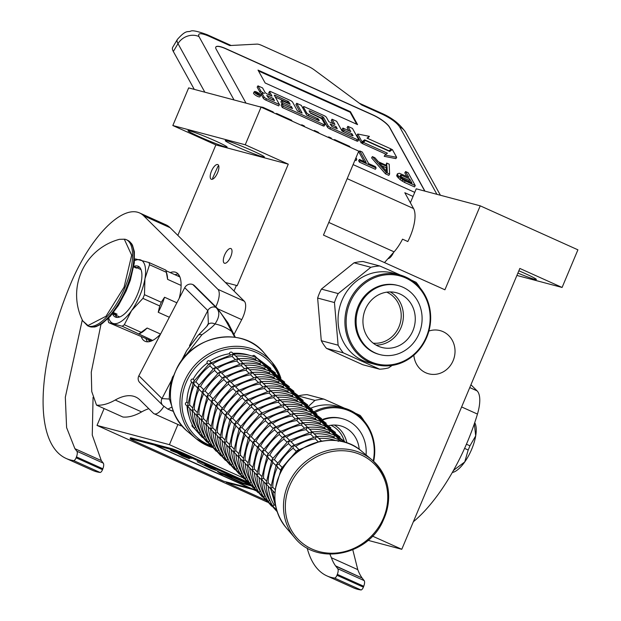 <?xml version="1.0" encoding="UTF-8"?>
<svg xmlns="http://www.w3.org/2000/svg" width="621" height="621" viewBox="0 0 621 621"><rect width="100%" height="100%" fill="white"/><g stroke="black" fill="none" stroke-linecap="round" stroke-linejoin="round"><path stroke-width="0.93" d="M104.103 408.548L97.016 425.408L267.612 502.234M410.365 202.764L416.233 188.815L480.219 205.83L444.915 289.797L323.463 235.103L358.759 151.136L261.061 107.138L188.66 87.887L172.832 125.527L215.875 144.91L177.847 235.375M516.897 275.445L562.09 287.461L577.91 249.821L480.219 205.83M518.853 270.787A21.238 1.258 22.8 0 1 536.373 279.512A21.238 1.258 22.8 0 1 534.619 279.303A21.238 1.258 22.8 0 1 517.883 273.1M368.043 540.332L401.779 549.298L519.839 268.443L562.09 287.461M97.016 425.408L169.424 444.667L242.827 477.72M372.507 536.117L401.779 549.298M225.415 282.501L236.368 285.412L234.008 291.016M177.909 424.477L169.424 444.667M215.875 144.91L288.276 164.161L237.16 285.769L236.368 285.412M224.592 255.068A8.026 3.136 114.2 0 1 230.95 248.571A8.026 3.136 114.2 0 1 230.725 256.698A8.026 3.136 114.2 0 1 224.367 263.195A8.026 3.136 114.2 0 1 224.592 255.068M211.482 171.101A8.026 3.136 114.2 0 1 217.839 164.604A8.026 3.136 114.2 0 1 217.614 172.731A8.026 3.136 114.2 0 1 211.256 179.236A8.026 3.136 114.2 0 1 211.482 171.101M189.723 130.868A21.238 1.258 22.8 0 1 211.94 139.407A21.238 1.258 22.8 0 1 227.123 147.123A21.238 1.258 22.8 0 1 225.369 146.921A21.238 1.258 22.8 0 1 203.152 138.382A21.238 1.258 22.8 0 1 187.969 130.666A21.238 1.258 22.8 0 1 189.723 130.868M227.007 140.788A21.238 1.258 22.8 0 1 249.223 149.319A21.238 1.258 22.8 0 1 264.406 157.043A21.238 1.258 22.8 0 1 262.652 156.834A21.238 1.258 22.8 0 1 240.436 148.303A21.238 1.258 22.8 0 1 225.252 140.579A21.238 1.258 22.8 0 1 227.007 140.788M172.832 125.527L245.241 144.778L288.276 164.161M261.061 107.138L245.241 144.778M393.559 252.436A8.026 3.136 114.2 0 1 388.009 258.654M428.886 331.055A22.34 20.516 -75.1 0 1 440.126 330.613A22.34 20.516 -75.1 0 1 453.136 360.646A22.34 20.516 -75.1 0 1 428.645 373.795A22.34 20.516 -75.1 0 1 413.834 355.204M246.009 103.14L216.139 49.121A15.735 4.068 -149.2 0 1 215.829 47.017A15.735 4.068 -149.2 0 1 225.772 48.617L225.695 48.748A15.735 4.068 30.8 0 0 215.79 47.087M424.95 191.128L389.615 127.243A15.735 4.068 -149.2 0 0 372.841 114.846L225.772 48.617M353.101 164.596L414.743 192.355M234.039 99.958L198.968 36.546C197.587 32.975 200.8 32.812 208.602 36.041L229.731 45.55L256.931 44.114A9.439 2.437 30.8 0 1 261.907 45.496L308.156 66.323A9.439 2.437 30.8 0 1 314.381 69.979L361.748 105.003L382.87 114.512A15.735 6.156 -65.8 0 0 381.558 113.224C391.952 117.703 399.978 124.084 405.637 132.358L440.413 195.242M384.492 262.582L394.087 251.847A29.893 11.69 -65.8 0 0 402.54 239.17L407.818 241.553A29.893 11.69 -65.8 0 0 413.563 208.547L404.822 192.735L413.027 196.43M424.772 191.082L389.538 127.375A15.735 4.068 30.8 0 0 372.763 114.978L225.695 48.748M265.159 82.997L357.572 124.611L350.438 111.702L258.018 70.088L265.159 82.997M254.331 91.66L253.554 92.964A3.718 0.963 30.8 0 0 253.632 93.461A3.718 0.963 30.8 0 0 256.931 96.069A3.718 0.963 30.8 0 0 259.943 96.767L260.719 95.463A3.718 0.963 30.8 0 0 260.649 94.966A3.718 0.963 30.8 0 0 257.35 92.358A3.718 0.963 30.8 0 0 254.331 91.66A3.718 0.963 30.8 0 0 254.408 92.156A3.718 0.963 30.8 0 0 257.707 94.757A3.718 0.963 30.8 0 0 260.719 95.463M262.155 93.127L261.379 94.431A3.447 0.893 30.8 0 0 261.449 94.897L263.32 98.265A2.267 0.59 30.8 0 0 265.734 100.059L278.705 105.896L279.481 104.592L274.288 95.199L274.824 95.176L288.726 101.704L290.17 104.32L281.678 100.493L282.928 102.744L291.42 106.571L292.491 108.59L281.887 103.979L283.137 106.238L323.518 124.425A2.267 0.59 30.8 0 0 324.954 124.65A2.267 0.59 30.8 0 0 324.907 124.347L322.19 119.434A2.267 0.59 30.8 0 0 319.768 117.648L310.345 113.131L309.095 110.872L309.631 110.849L322.602 116.686L323.533 117.377L328.206 125.83A2.267 0.59 30.8 0 0 330.628 127.623L357.23 139.601A2.267 0.59 30.8 0 0 358.666 139.834A2.267 0.59 30.8 0 0 358.62 139.531L352.472 128.415L347.861 126.335L350.772 131.605L342.901 128.066L344.15 130.317L352.022 133.864L353.07 135.758L352.534 135.789L342.047 131.062L336.636 121.281L332.025 119.209L334.936 124.479L328.858 121.739L326.46 117.4A2.267 0.59 30.8 0 0 324.038 115.607L304.833 106.967A2.267 0.59 30.8 0 0 303.405 106.734A2.267 0.59 30.8 0 0 303.444 107.037L306.58 112.704A2.267 0.59 30.8 0 0 309.002 114.489L318.426 119.007L319.279 120.544L318.744 120.567L306.727 115.164L301.317 105.376L296.706 103.303L302.116 113.084L297.498 111.004L292.607 102.154A2.267 0.59 30.8 0 0 290.186 100.369L270.981 91.722A2.267 0.59 30.8 0 0 269.553 91.489A2.267 0.59 30.8 0 0 269.592 91.792L271.998 96.131L267.379 94.05A2.267 0.59 -149.2 0 1 264.965 92.265L262.559 87.926L257.948 85.845L260.665 90.759A3.447 0.893 30.8 0 0 264.336 93.476A3.447 0.893 30.8 0 0 262.155 93.127A3.447 0.893 30.8 0 0 262.225 93.585L264.096 96.961A2.267 0.59 30.8 0 0 266.51 98.747L279.481 104.592M257.948 85.845L257.172 87.157L259.889 92.063A3.447 0.893 30.8 0 0 261.767 93.787M269.064 92.692A2.267 0.59 30.8 0 0 268.769 92.793A2.267 0.59 30.8 0 0 268.815 93.096L269.995 95.23M296.706 103.303L295.93 104.607L300.114 112.184M317.121 119.837L316.718 119.62L317.494 118.316M306.495 114.738A2.267 0.59 30.8 0 0 308.218 115.793L316.718 119.62M332.025 119.209L331.249 120.513L332.941 123.579M342.901 128.066L342.124 129.37L343.374 131.621L351.269 135.215M347.861 126.335L347.077 127.639L348.777 130.705M310.12 112.719L322.757 118.681L327.43 127.142A2.267 0.59 30.8 0 0 329.852 128.927L356.454 140.905A2.267 0.59 30.8 0 0 357.882 141.138L358.666 139.834M281.887 103.979L281.111 105.283L282.361 107.542L322.741 125.729A2.267 0.59 30.8 0 0 324.178 125.954L324.954 124.65M281.678 100.493L280.902 101.797L282.151 104.056L290.675 107.93M275.313 97.047L287.018 102.325L288.175 103.42M363.029 142.217L387.419 153.193L384.989 155.002L384.213 156.313L395.88 158.634L396.656 157.33L392.34 149.521L389.747 151.462L365.358 140.478L362.253 143.521L386.037 154.225M367.624 138.39L369.402 136.348L357.743 134.027L362.027 141.759L364.62 139.826L389.01 150.81L391.339 149.071L367.019 138.118L369.402 136.348M389.344 151.283L391.339 149.071M357.743 134.027L356.966 135.331L361.243 143.063L364.24 141.309M198.968 36.546A15.735 13.895 151.1 0 0 177.994 43.656L173.329 51.496A31.461 8.135 -149.2 0 1 172.7 47.281L177.365 39.449A31.461 8.135 30.8 0 0 177.994 43.656L204.837 92.187M173.329 51.496L194.28 89.385M350.438 111.702L350.128 112.23L258.507 70.973M356.772 124.254L350.128 112.23M351.245 135.168L352.022 133.864M343.374 131.621L344.15 130.317M282.361 107.542L283.137 106.238M290.644 107.883L291.42 106.571M282.151 104.056L282.928 102.744M384.989 155.002L396.656 157.33M363.844 141.13L364.62 139.826M361.243 143.063L362.027 141.759M257.001 94.136L255.464 91.83L257.203 93.329L258.08 93.717L257.552 92.777L258.189 93.057L259.376 95.207L257.001 94.136M266.727 95.455L273.24 98.39L274.49 100.641L268.707 98.04L266.727 95.455M330.108 123.99L336.186 126.731L337.25 128.749L332.088 126.583L330.108 123.99M256.007 92.777L256.333 92.226M257.94 93.476L258.189 93.057M268.303 97.815L272.464 99.694L273.24 98.39M331.684 126.358L335.41 128.035L336.186 126.731M257.086 93.577L258.538 94.555L257.086 93.577L256.815 94.035M273.613 112.789L273.124 111.904L263.032 107.355L259.19 106.641M276.174 113.946L276.485 113.418L276.982 114.311M292.118 121.126L291.629 120.233L276.485 113.418M301.41 125.31L301.721 124.782L302.21 125.667M304.732 126.808L304.243 125.916L301.721 124.782M328.323 137.427L328.641 136.899L329.13 137.792M331.653 138.925L331.164 138.041L328.641 136.899M314.024 130.992L314.335 130.464L314.831 131.349M319.442 133.43L318.123 132.172L314.335 130.464M354.979 160.117L356.027 160.591L356.803 159.279L355.965 157.765M334.214 140.082L334.525 139.554L335.014 140.439M350.159 147.262L349.662 146.37L334.525 139.554M355.569 158.728L356.803 159.279M359.412 159.426L358.635 160.73L359.388 162.104L375.371 169.3L376.147 167.996L375.394 166.622L368.664 163.587L362.284 152.052L359.761 150.919L366.142 162.454L359.412 159.426L360.172 160.8L376.147 167.996M359.761 150.919L358.985 152.223L364.139 161.553M359.388 162.104L360.172 160.8M381.775 165.791L386.223 167.794L386.409 171.148M372.375 156.601L371.599 157.905L385.47 173.841L388.831 175.363L389.608 174.051L389.196 164.177L386.673 163.036L386.813 165.574L378.406 161.786L374.898 157.734L372.375 156.601L386.246 172.537L389.608 174.051M386.673 163.036L385.944 165.186M386.999 166.482L387.318 172.196L379.431 163.075L386.999 166.482L386.223 167.794M385.47 173.841L386.246 172.537M400.467 176.558L408.921 180.284L409.984 182.194M397.386 173.841L396.648 175.782L400.002 179.562L404.395 182.364L414.486 186.913L415.263 185.609L408.121 172.7L405.598 171.559L408.789 177.327L399.272 173.251L397.386 173.841L398.03 175.58L402.913 179.842L415.263 185.609M405.598 171.559L404.822 172.863L406.794 176.426M400.933 176.682L401.709 175.378L409.705 178.98L411.979 183.094L402.579 178.654L400.103 175.89L400.599 175.083L401.709 175.378M400.103 175.89L400.599 175.083M408.921 180.284L409.705 178.98M397.254 176.884L398.03 175.58M396.648 175.782L397.424 174.478M404.395 182.364L405.171 181.06M402.136 181.146L402.913 179.842M400.002 179.562L400.778 178.258M398.131 177.893L398.907 176.589M212.972 178.988L212.607 178.227L217.987 166.281L218.794 166.055M212.84 179.058L212.724 178.553M218.305 166.149L218.763 165.908M370.558 361.678A45.465 41.754 104.9 0 0 426.301 337.017A45.465 41.754 104.9 0 0 405.738 277.998A45.465 41.754 -75.1 0 0 349.996 302.66A45.465 41.754 -75.1 0 0 370.558 361.678M399.714 274.893A46.412 42.624 -75.1 0 0 347.605 305.454A46.412 42.624 -75.1 0 0 369.837 362.447A46.412 42.624 104.9 0 0 375.86 364.589A46.412 42.624 104.9 0 0 427.97 334.028A46.412 42.624 104.9 0 0 405.738 277.036A46.412 42.624 -75.1 0 0 399.714 274.893L392.86 273.069A46.412 42.624 -75.1 0 0 340.75 303.63A46.412 42.624 -75.1 0 0 362.975 360.63A46.412 42.624 104.9 0 0 369.006 362.773L372.429 363.681M326.483 348.381L343.312 352.852L379.61 369.2L362.78 364.729L326.483 348.381A51.916 47.685 -75.1 0 1 321.29 340.712L317.634 298.064A51.916 47.685 -75.1 0 1 321.399 289.107L354.04 262.807A51.916 47.685 -75.1 0 1 362.998 261.519L379.819 265.99L400.498 275.111M420.184 288.051A51.916 47.685 104.9 0 0 416.124 282.338L411.18 280.017M321.399 289.107L338.22 293.586L370.861 267.286A51.916 47.685 -75.1 0 1 379.819 265.99M354.04 262.807L370.861 267.286M317.634 298.064L334.455 302.543A51.916 47.685 -75.1 0 1 338.22 293.586M321.29 340.712L338.119 345.191L334.455 302.543M343.312 352.852A51.916 47.685 -75.1 0 1 338.119 345.191M379.61 369.2A51.916 47.685 104.9 0 0 388.567 367.904L392.099 365.443M375.86 364.589L372.313 363.65M373.182 343.149A26.649 24.475 104.9 0 0 398.961 326.84A26.649 24.475 -75.1 0 0 386.743 292.173M376.101 345.105A28.318 26.004 104.9 0 0 401.003 327.64A28.318 26.004 -75.1 0 0 390.244 291.924M365.342 309.39A28.318 26.004 -75.1 0 1 396.384 292.724A28.318 26.004 -75.1 0 1 412.872 330.791A28.318 26.004 104.9 0 1 381.83 347.457A28.318 26.004 104.9 0 1 365.342 309.39M398.286 285.582L397.324 285.326A35.715 32.797 -75.1 0 0 358.177 306.339A35.715 32.797 104.9 0 0 378.973 354.35L379.928 354.607A35.715 32.797 104.9 0 0 419.082 333.586A35.715 32.797 -75.1 0 0 398.286 285.582A35.715 32.797 -75.1 0 0 359.14 306.595A35.715 32.797 104.9 0 0 379.928 354.607M373.229 460.953A45.465 41.754 104.9 0 0 349.817 411.118A45.465 41.754 -75.1 0 0 315.352 412.336M373.648 461.341A46.412 42.624 104.9 0 0 349.817 410.147A46.412 42.624 -75.1 0 0 343.793 408.013L336.939 406.188A46.412 42.624 -75.1 0 0 311.028 408.067M314.49 411.475A46.412 42.624 -75.1 0 1 343.793 408.013M298.522 395.825A51.916 47.685 -75.1 0 1 307.077 394.63L323.898 399.109L344.577 408.222M364.263 421.162A51.916 47.685 104.9 0 0 360.203 415.457L355.259 413.136M298.856 396.12L314.94 400.398L308.901 405.987M314.94 400.398A51.916 47.685 -75.1 0 1 323.898 399.109M330.822 425.292A26.649 24.475 -75.1 0 1 344.213 441.026M334.323 425.043A28.318 26.004 -75.1 0 1 346.883 442.897M328.812 425.664A28.318 26.004 -75.1 0 1 340.463 425.843A28.318 26.004 -75.1 0 1 359.233 449.332M322.982 419.92A35.715 32.797 -75.1 0 1 342.365 418.701A35.715 32.797 -75.1 0 1 366.056 454.914M322.493 419.478A35.715 32.797 -75.1 0 1 341.403 418.445L342.365 418.701M102.861 468.777L76.461 456.885A6.295 2.461 -65.8 0 0 76.88 451.242L74.9 448.688L101.301 460.58L103.28 463.134A6.295 2.461 114.2 0 1 102.861 468.777L102.512 469.686A3.144 1.234 114.2 0 1 100.074 472.472L73.666 460.588A173.049 67.681 114.2 0 1 66.074 458.43A173.049 67.681 114.2 0 1 70.98 283.052A86.529 33.837 114.2 0 1 137.528 212.219A86.529 33.837 114.2 0 1 139.585 212.949L165.993 224.841A86.529 33.837 114.2 0 1 170.076 227.682L244.317 301.232A15.735 6.156 114.2 0 1 241.732 319.636L233.954 334.564M139.585 212.949A86.529 33.837 114.2 0 1 143.676 215.79L217.917 289.339A15.735 6.156 -65.8 0 1 215.797 306.805M73.666 460.588A3.144 1.234 -65.8 0 0 76.111 457.793L76.461 456.885M74.9 448.688L66.602 427.597L65.329 397.176L82.29 319.939M100.967 324.41L91.279 372.142L91.753 391.579L96.527 405.133L122.935 417.025A112.952 44.176 114.2 0 0 141.619 411.917A94.392 36.918 -65.8 0 1 148.799 408.711M163.851 406.367A15.735 6.156 -65.8 0 1 154.117 413.765A15.735 6.156 -65.8 0 1 153.379 413.244L140.113 400.11A94.392 36.918 114.2 0 0 135.657 397.013A94.392 36.918 114.2 0 0 115.211 400.025A112.952 44.176 114.2 0 1 96.527 405.133M160.614 333.997A37.757 14.764 114.2 0 1 145.982 341.62A37.757 14.764 114.2 0 1 145.081 341.302A37.757 14.764 114.2 0 1 141.27 336.799M170.193 272.58A37.757 14.764 114.2 0 1 175.192 272.13A37.757 14.764 114.2 0 1 176.092 272.448A37.757 14.764 114.2 0 1 179.228 298.259M100.074 472.472A173.049 67.681 114.2 0 1 92.482 470.322L66.074 458.43M93.065 397.308L92.265 435.073L101.301 460.58M181.774 425.866A15.735 6.156 114.2 0 1 180.525 425.649L154.117 413.765M149.684 341.573L148.512 340.052M177.435 275.84L179.345 275.716M138.887 375.713L161.972 398.581A6.264 5.705 134.7 0 0 162.818 405.397L139.733 382.528A6.264 5.705 -45.3 0 1 138.887 375.713L184.732 287.709A6.264 5.705 -45.3 0 1 192.844 284.565L192.906 284.597A6.264 5.705 -45.3 0 1 194.443 285.644L217.529 308.521A6.264 5.705 134.7 0 0 217.529 308.521L217.529 308.521A6.264 5.705 134.7 0 0 215.992 307.465C220.276 311.478 225.485 319.473 231.625 331.443L234.754 337.219M184.453 357.129L201.926 334.758C209.223 329.572 213.577 325.971 214.998 323.952C219.733 316.904 220.044 311.4 215.929 307.442L192.906 284.597M162.818 405.397L167.825 409.123L171.947 407.058M217.529 308.521L228.155 323.114L233.015 332.553L231.625 331.443A47.631 43.377 -45.3 0 0 223.785 326.786A47.631 43.377 -45.3 0 0 214.998 323.952C211.489 322.415 208.873 322.974 207.15 325.629L207.36 325.257C208.796 324.348 205.698 327.725 198.068 335.387L198.068 335.387A6.264 4.386 47.9 0 1 201.926 334.758M182.768 359.171L186.611 350.772L181.022 361.492M170.697 387.721L169.611 390.803L170.309 393.186M173.275 411.327L170.216 410.194M207.538 324.993L208.361 323.51L207.818 310.578A6.264 5.705 -45.3 0 1 215.929 307.442L192.844 284.565M171.706 379.905L161.972 398.581L169.021 399.039L169.246 398.503L171.536 405.373M151.54 340.952L108.706 322.641L122.213 326.235A38.859 15.199 -65.8 0 0 124.316 324.736L131.551 310.632L142.908 298.375L159.729 305.951L158.231 312.27L169.331 317.269M181.115 285.443L167.585 279.349L166.358 272.308L149.545 264.732A38.859 15.199 -65.8 0 0 148.986 262.528L135.487 258.941A38.859 15.199 -65.8 0 0 134.61 259.524M176.869 302.792L164.549 297.242L161.281 302.256L144.46 294.68L144.941 278.782L149.545 264.732M160.552 334.067L147.123 328.02L141.138 332.313L124.316 324.736M152.642 340.432L122.213 326.235M138.561 334.09L139.034 333.803A38.859 15.199 114.2 0 0 141.138 332.313M108.031 318.697L108.155 320.436A38.859 15.199 -65.8 0 0 108.706 322.641M167.585 279.349A36.181 14.151 114.2 0 0 166.847 273.776L166.001 270.74A38.859 15.199 114.2 0 0 165.807 270.104L148.986 262.528M179.904 276.95L165.986 270.686M166.001 270.74A38.859 15.199 114.2 0 1 166.358 272.308M113.41 323.51A34.613 13.538 -65.8 0 0 131.551 310.632A34.613 13.538 -65.8 0 0 144.941 278.782A34.613 13.538 -65.8 0 0 140.191 259.811M144.46 294.68A38.859 15.199 114.2 0 1 142.908 298.375M161.281 302.256A38.859 15.199 114.2 0 1 159.729 305.951M164.549 297.242A36.181 14.151 114.2 0 1 158.231 312.27M147.123 328.02A36.181 14.151 114.2 0 1 139.95 333.508L138.879 334.02M140.167 259.803A34.613 13.538 -65.8 0 0 134.532 260.673M108.714 317.999A34.613 13.538 -65.8 0 0 113.387 323.502M112.525 313.683A27.844 10.891 -65.8 0 0 115.359 317.052A27.844 10.891 -65.8 0 0 116.018 317.284A27.844 10.891 114.2 0 0 137.078 295.309A27.844 10.891 114.2 0 0 138.219 266.269A27.844 10.891 114.2 0 0 137.559 266.036A27.844 10.891 -65.8 0 0 133.826 266.378M139.554 267.193A27.844 10.891 -65.8 0 0 136.76 267.682M115.444 315.018A27.844 10.891 -65.8 0 0 116.934 317.432M113.744 313.015L113.278 312.736M113.798 312.968L113.34 312.658M125.178 239.279A47.196 18.459 114.2 0 1 126.304 239.675L124.976 239.209L119.434 239.326L124.301 239.201L131.668 255.215L124.084 287.135L106.005 316.26L88.011 325.528L82.74 320.855L87.545 325.746L88.927 326.367A47.196 18.459 114.2 0 0 90.053 326.77A47.196 18.459 114.2 0 0 125.752 289.526A47.196 18.459 114.2 0 0 127.685 240.304L131.45 243.463L132.506 245.225L134.369 251.715L134.315 262.924L130.325 280.257L126.156 290.985L118.471 305.353L110.344 316.252L101.891 323.82L96.014 326.654L94.05 327.057L88.927 326.367M133.732 266.921L136.48 268.156A25.958 10.153 -65.8 0 0 134.804 266.797A25.958 10.153 -65.8 0 0 134.19 266.58A25.958 10.153 -65.8 0 0 133.802 266.502M112.603 313.589A25.958 10.153 -65.8 0 0 113.488 314.141A25.958 10.153 -65.8 0 0 114.109 314.358A25.958 10.153 -65.8 0 0 117.121 314.195L113.441 312.534M117.121 314.195L112.999 313.093M113.379 312.883L114.411 313.465L113.208 312.93M114.047 313.077L114.955 313.605L113.744 313.077M114.38 313.186L115.584 313.776L114.031 313.248M115.584 313.776L114.357 313.24M282.64 468.661L281.111 469.173L281.406 470.842M299.617 450.404L297.754 450.202L297.436 451.995M275.274 489.767L272.766 487.283L270.81 488.502L274.94 493.136M281.251 470.687L281.329 468.482L297.11 450.497L320.265 441.252L321.538 441.182M275.468 488.385L281.111 469.173M282.012 467.248L278.992 464.267L276.492 464.593L277.556 467.031M298.724 449.379L295.48 446.165L293.143 445.63L293.112 448.215L296.139 451.211M321.523 441.112L317.781 437.401L316.291 436.687L315.289 438.837L318.061 441.585M341.03 441.306L339.749 440.157L338.173 441.407M270.903 489.146L270.733 487.92L276.135 465.02L292.491 445.925L315.647 436.679L317.09 436.726M272.914 462.552A47.196 42.981 134.7 0 0 268.148 482.711L266.192 483.922L270.764 488.999M268.28 486.538A47.196 42.981 134.7 0 0 273.985 504.694L272.999 506.363L273.31 506.705M276.632 466.115L276.492 464.593M291.521 446.639L288.501 443.642A47.196 42.981 134.7 0 0 274.397 459.703L271.874 460.021L272.937 462.459M272.014 461.543L272.091 459.338L287.872 441.352L290.869 441.593L294.106 444.807M316.904 436.532L313.163 432.829L311.028 432.107L288.936 440.607L288.486 443.619M334.804 435.422L334.859 435.445C327.709 432.309 320.102 431.16 312.021 431.991L310.671 434.265A47.196 42.981 134.7 0 0 291.094 441.818M313.45 437.013L310.671 434.265M339.935 440.227L335.13 435.585L333.539 436.85L335.045 438.341M339.423 439.994L340.06 440.374M266.293 484.566L266.114 483.348L271.874 460.021M266.153 480.732L263.529 478.131L261.581 479.35L266.145 484.427M263.661 481.966A47.196 42.981 134.7 0 0 269.367 500.122L268.381 501.791L268.691 502.133M272.782 458.096L269.762 455.115L267.255 455.449L268.319 457.879M289.495 440.235L286.25 437.021L283.906 436.485L283.867 439.047L286.91 442.067M312.285 431.96L308.544 428.257L307.061 427.535L306.052 429.693L308.831 432.441M312.021 431.991L312.479 432.146M335.317 435.647L330.512 431.013L328.92 432.278L330.426 433.761M334.859 435.445L335.449 435.802M261.674 479.994L261.495 478.775M261.534 476.16L258.91 473.559L256.962 474.778L257.653 476.012M259.042 477.386A47.196 42.981 134.7 0 0 264.748 495.55L263.77 497.211L264.072 497.561M267.395 456.971L267.48 454.758L283.261 436.78L306.417 427.527L307.861 427.574M261.503 478.775L267.255 455.449M268.163 453.524L265.144 450.543L262.644 450.877L263.7 453.307M284.876 435.655L281.631 432.441L279.287 431.905L279.248 434.475L282.291 437.487M307.674 427.388L303.933 423.677L302.443 422.963L301.441 425.113L304.212 427.861M330.698 431.075L325.901 426.433L324.309 427.706L325.808 429.189M330.186 430.842L330.83 431.222M257.055 475.422L256.884 474.196L262.279 451.296L278.643 432.2L301.798 422.955L303.242 423.002M256.915 471.58L254.3 468.987L252.343 470.206L256.908 475.275M254.424 472.814A47.196 42.981 134.7 0 0 260.137 490.978L259.151 492.639L259.454 492.981M262.784 452.391L262.644 450.877M263.545 448.944L260.525 445.971L258.025 446.297L259.089 448.735M280.257 431.083L277.013 427.869L274.676 427.333L274.645 429.918L277.672 432.915M303.056 422.816L299.314 419.105L297.824 418.391L296.822 420.541L299.594 423.289M326.087 426.503L321.282 421.861L319.691 423.126L321.189 424.617M325.567 426.27L326.211 426.65M252.436 470.842L252.266 469.623L257.668 446.724L274.024 427.628L297.18 418.383L298.623 418.422M254.447 444.256A47.196 42.981 134.7 0 0 249.681 464.415L247.725 465.626L252.297 470.702M249.813 468.242A47.196 42.981 134.7 0 0 255.518 486.398L254.532 488.067L254.843 488.409M258.165 447.819L258.025 446.297M275.639 426.511L272.394 423.297L270.057 422.761L270.026 425.346A47.196 42.981 134.7 0 0 255.93 441.407L253.407 441.725L254.47 444.162M273.054 428.343L270.026 425.346M294.975 418.717L292.204 415.969A47.196 42.981 134.7 0 0 272.627 423.522M298.437 418.236L294.696 414.533L293.205 413.811L292.204 415.946M321.468 421.931L316.663 417.289L315.072 418.554L316.57 420.044M320.956 421.698L321.593 422.078M247.826 466.27L247.647 465.051L253.05 442.144L269.405 423.056L292.561 413.811L294.012 413.85M247.686 462.435L245.062 459.835L243.106 461.054L247.678 466.13M245.194 463.67A47.196 42.981 134.7 0 0 250.9 481.826L249.914 483.487L250.224 483.837M253.547 443.247L253.407 441.725M254.315 439.8L251.295 436.819L248.788 437.153L249.852 439.583M271.028 421.938L267.783 418.717L265.439 418.189L265.4 420.751L268.435 423.77M293.818 413.664L290.077 409.961L288.594 409.239L287.585 411.397L290.364 414.145M316.85 417.351L312.045 412.709L310.453 413.982L311.959 415.465M316.337 417.118L316.982 417.498M243.207 461.698L243.028 460.472L248.431 437.572L264.787 418.476L287.95 409.231L289.394 409.278M245.217 435.111A47.196 42.981 134.7 0 0 240.443 455.263L238.495 456.482L243.059 461.55M240.575 459.09A47.196 42.981 134.7 0 0 246.281 477.254L245.303 478.915L245.605 479.265M248.928 438.667L248.788 437.153M263.824 419.191L260.797 416.194A47.196 42.981 134.7 0 0 246.7 432.255L244.177 432.573L245.233 435.01M244.309 434.095L244.395 431.89L260.176 413.904L263.164 414.145L266.409 417.359M289.2 409.092L285.466 405.381L283.331 404.659L261.231 413.159L260.781 416.171M307.1 407.974L307.154 407.997C300.013 404.861 292.398 403.712 284.317 404.543L282.974 406.817A47.196 42.981 134.7 0 0 263.397 414.378M285.745 409.565L282.974 406.817M312.231 412.779L307.426 408.137L305.842 409.41L307.341 410.892M311.719 412.546L312.363 412.926M238.588 457.126L238.417 455.899L244.177 432.573M238.448 453.283L235.833 450.691L233.876 451.902L238.441 456.978M235.957 454.518A47.196 42.981 134.7 0 0 241.67 472.674L240.684 474.343L240.987 474.685M245.078 430.648L242.058 427.667L239.559 428.001L240.622 430.438M261.79 412.786L258.546 409.573L256.201 409.037L256.163 411.599L259.205 414.618M284.589 404.512L280.847 400.809L279.357 400.095L278.355 402.245L281.127 404.993M284.317 404.543L284.775 404.706M307.62 408.207L302.815 403.565L301.224 404.83L302.722 406.32M307.154 407.997L307.744 408.354M233.97 452.546L233.799 451.327L239.194 428.42L255.557 409.332L278.713 400.087L280.156 400.126M233.83 448.711L231.214 446.111L229.258 447.33L233.822 452.406M231.338 449.946A47.196 42.981 134.7 0 0 237.051 468.102L236.065 469.771L236.368 470.113M239.698 429.522L239.559 428.001M240.459 426.076L237.439 423.095L234.94 423.429L236.003 425.859M257.172 408.214L253.927 405.001L251.59 404.465L251.559 407.05L254.587 410.046M279.97 399.94L276.229 396.237L274.738 395.515L273.737 397.673L276.508 400.421M303.001 403.627L298.196 398.993L296.605 400.258L298.103 401.748M302.489 403.402L303.126 403.782M229.351 447.974L229.18 446.755L234.583 423.848L250.938 404.76L274.094 395.507L275.538 395.554M229.219 444.139L226.595 441.539L224.639 442.757L229.211 447.834M226.727 445.366A47.196 42.981 134.7 0 0 232.433 463.53L231.447 465.191L231.757 465.54M235.08 424.95L234.94 423.429M235.84 421.504L232.828 418.523L230.321 418.857L231.385 421.286M252.553 403.634L249.308 400.421L246.972 399.885L246.933 402.455L249.968 405.466M275.351 395.367L271.61 391.657L270.127 390.943L269.118 393.093L271.889 395.849M298.383 399.055L293.578 394.413L291.986 395.686L293.492 397.168M297.87 398.822L298.507 399.202M224.74 443.402L224.561 442.175L229.964 419.276L246.32 400.18L269.475 390.935L270.927 390.982M224.6 439.559L221.976 436.967L220.02 438.185L224.592 443.254M222.108 440.794A47.196 42.981 134.7 0 0 227.814 458.958L226.828 460.619L227.139 460.968M230.461 420.37L230.321 418.857M231.229 416.924L228.21 413.951L225.702 414.277L226.766 416.714M247.942 399.062L244.697 395.849L242.353 395.313L242.314 397.875L245.357 400.894M270.733 390.795L266.991 387.085L265.509 386.371L264.499 388.521L267.278 391.269M293.764 394.482L288.959 389.841L287.368 391.106L288.874 392.596M293.252 394.25L293.896 394.63M220.121 438.822L219.943 437.603L225.345 414.704L241.701 395.608L264.864 386.363L266.308 386.402M222.132 412.235A47.196 42.981 134.7 0 0 217.358 432.395L215.409 433.605L219.974 438.682M217.49 436.221A47.196 42.981 134.7 0 0 223.195 454.378L222.217 456.047L222.52 456.388M225.842 415.798L225.702 414.277M243.323 394.49L240.079 391.277L237.734 390.741L237.711 393.326A47.196 42.981 134.7 0 0 223.614 409.386L221.092 409.705L222.147 412.142M240.738 396.322L237.711 393.326M262.66 386.697L259.889 383.949A47.196 42.981 134.7 0 0 240.311 391.502M266.114 386.215L262.38 382.513L260.89 381.791L259.881 383.925M289.145 389.91L284.348 385.268L282.757 386.534L284.255 388.024M288.633 389.678L289.277 390.058M215.503 434.25L215.332 433.031L220.727 410.124L237.09 391.036L260.246 381.791L261.689 381.83M215.363 430.415L212.747 427.815L210.791 429.033L215.355 434.11M212.871 431.649A47.196 42.981 134.7 0 0 218.584 449.806L217.598 451.467L217.901 451.816M221.223 411.226L221.092 409.705M221.992 407.78L218.972 404.799L216.473 405.133L217.536 407.562M238.705 389.918L235.46 386.697L233.123 386.169L233.077 388.73L236.12 391.75M261.503 381.643L257.762 377.941L256.271 377.219L255.27 379.377L258.041 382.125M284.534 385.33L279.729 380.689L278.138 381.962L279.636 383.444M284.014 385.105L284.659 385.478M210.884 429.678L210.713 428.451L216.116 405.552L232.471 386.456L255.627 377.211L257.071 377.257M212.894 403.091A47.196 42.981 134.7 0 0 208.128 423.243L206.172 424.461L210.744 429.53M208.26 427.069A47.196 42.981 134.7 0 0 213.966 445.234L212.98 446.895L213.29 447.244M216.613 406.646L216.473 405.133M234.086 385.338L230.841 382.125L228.505 381.589L228.474 384.174A47.196 42.981 134.7 0 0 214.377 400.235L211.854 400.553L212.918 402.99M231.501 387.17L228.474 384.174M256.884 377.071L253.143 373.361L251.652 372.647L250.651 374.797A47.196 42.981 134.7 0 0 231.074 382.357M253.422 377.545L250.651 374.797M279.916 380.758L275.111 376.116L273.519 377.389L275.018 378.872M279.403 380.526L280.04 380.906M211.994 402.074L212.071 399.87L227.853 381.884L251.008 372.639L252.46 372.685M206.265 425.106L206.094 423.879L211.854 400.553M212.762 398.628L209.743 395.655L207.235 395.981L208.299 398.418M206.133 421.263L203.509 418.67L201.553 419.881L206.125 424.958M203.641 422.497A47.196 42.981 134.7 0 0 209.347 440.654L208.361 442.323L208.672 442.664M229.467 380.766L226.23 377.552L223.886 377.017L223.847 379.578L226.882 382.598M252.266 372.499L248.524 368.789L247.042 368.074L246.032 370.225L248.811 372.973M275.297 376.186L270.492 371.544L268.901 372.81L270.407 374.3M274.785 375.953L275.421 376.334M224.856 376.194L221.612 372.98L219.267 372.445L219.229 375.006L222.271 378.026M207.375 397.502L207.453 395.298L223.234 377.312L246.39 368.067L247.841 368.106M201.654 420.526L201.476 419.307L207.235 395.981M208.144 394.056L205.124 391.075L202.625 391.409L203.68 393.838M201.515 416.691L198.891 414.091L196.942 415.309L201.507 420.386M199.023 417.925A47.196 42.981 134.7 0 0 204.728 436.082L203.742 437.751L204.053 438.092M247.647 367.919L243.906 364.216L242.423 363.495L241.414 365.653L244.193 368.4M270.678 371.606L265.873 366.972L264.29 368.237L265.788 369.728M270.166 371.381L270.81 371.762M243.036 363.347L239.295 359.637L237.804 358.922L236.803 361.073L239.574 363.828M202.756 392.93L202.842 390.718L218.623 372.74L241.779 363.487L243.222 363.533M220.238 371.614L216.993 368.4L214.649 367.865L214.61 370.434L217.653 373.446M197.036 415.954L196.865 414.735L202.625 391.409M203.525 389.483L200.505 386.503L198.006 386.836L199.062 389.266M196.896 412.119L194.28 409.518L192.324 410.737L196.888 415.814M194.404 413.345A47.196 42.981 134.7 0 0 200.109 431.51L199.131 433.171L199.434 433.52M266.067 367.034L261.262 362.392L259.671 363.665L261.169 365.148M265.547 366.801L266.192 367.182M261.449 362.462L256.644 357.82L255.052 359.085L256.551 360.576M260.936 362.229L261.573 362.61M238.417 358.775L234.676 355.065L233.185 354.35L232.184 356.501L234.955 359.248M198.146 388.35L198.223 386.146L214.004 368.16L237.16 358.915L238.604 358.961M215.619 367.042L212.374 363.828L210.038 363.293L210.007 365.878L213.034 368.874M192.417 411.381L192.246 410.155L198.006 386.836M198.906 384.904L195.887 381.931L193.387 382.257L194.451 384.694M192.277 407.539L189.661 404.946L187.705 406.165L192.269 411.234M189.785 408.773A47.196 42.981 134.7 0 0 195.499 426.938L194.513 428.599L194.815 428.948M256.318 357.657L256.954 358.038M256.83 357.89L254.719 355.802A1.576 1.436 134.7 0 0 252.398 356.151M233.799 354.195L232.021 352.441A1.576 1.436 134.7 0 0 229.413 353.76L230.337 354.676M193.527 383.778L193.605 381.573L209.386 363.588L232.541 354.343L233.985 354.389M209.789 361.313A1.576 1.436 134.7 0 0 207.608 361.104A1.576 1.436 134.7 0 0 207.235 363.13L208.415 364.302M187.798 406.802L187.627 405.583L193.387 382.257M194.288 380.331L193.139 379.19A1.576 1.436 134.7 0 0 191.291 381.682L192.789 383.165M187.666 402.967L186.89 402.198A1.576 1.436 134.7 0 0 185.795 404.814L187.658 406.662M192.246 424.679A1.576 1.436 134.7 0 0 192.378 426.526L194.567 428.7M189.017 416.078A47.196 42.981 -45.3 0 1 187.022 406.033M186.89 402.198A47.196 42.981 -45.3 0 1 191.656 382.047M193.139 379.19A47.196 42.981 -45.3 0 1 207.235 363.13M209.836 361.313A47.196 42.981 -45.3 0 1 229.413 353.76M232.953 353.365A47.196 42.981 -45.3 0 1 249.277 355.251M189.661 404.946A47.196 42.981 -45.3 0 1 194.427 384.795M195.91 381.938A47.196 42.981 -45.3 0 1 210.007 365.878M212.607 364.061A47.196 42.981 -45.3 0 1 232.184 356.501M235.724 356.105A47.196 42.981 -45.3 0 1 255.052 359.085M261.829 362.641A47.196 42.981 134.7 0 0 261.255 362.268M196.003 427.434L195.499 426.938M266.448 367.213A47.196 42.981 134.7 0 0 265.873 366.848M194.28 409.518A47.196 42.981 -45.3 0 1 199.046 389.367M200.529 386.51A47.196 42.981 -45.3 0 1 214.625 370.45M217.226 368.633A47.196 42.981 -45.3 0 1 236.803 361.073M240.343 360.685A47.196 42.981 -45.3 0 1 259.671 363.665M200.614 432.006L200.109 431.51M271.059 371.785A47.196 42.981 134.7 0 0 270.492 371.42M244.961 365.257A47.196 42.981 -45.3 0 1 264.29 368.237M198.891 414.091A47.196 42.981 -45.3 0 1 203.665 393.939M205.147 391.09A47.196 42.981 -45.3 0 1 219.244 375.03M221.837 373.205A47.196 42.981 -45.3 0 1 241.414 365.653M205.233 436.586L204.728 436.082M275.677 376.365A47.196 42.981 134.7 0 0 275.103 375.992M249.58 369.829A47.196 42.981 -45.3 0 1 268.901 372.81M226.455 377.778A47.196 42.981 -45.3 0 1 246.032 370.225M203.509 418.67A47.196 42.981 -45.3 0 1 208.276 398.511M209.758 395.662A47.196 42.981 -45.3 0 1 223.863 379.602M209.851 441.158L209.347 440.654M280.296 380.937A47.196 42.981 134.7 0 0 279.722 380.564M254.191 374.401A47.196 42.981 -45.3 0 1 273.519 377.389M214.377 400.235L217.373 403.208M208.128 423.243L210.744 425.835M214.47 445.731L213.966 445.234M284.915 385.509A47.196 42.981 134.7 0 0 284.34 385.144M258.81 378.981A47.196 42.981 -45.3 0 1 278.138 381.962M235.693 386.93A47.196 42.981 -45.3 0 1 255.27 379.377M218.996 404.807A47.196 42.981 -45.3 0 1 233.092 388.746M212.747 427.815A47.196 42.981 -45.3 0 1 217.513 407.663M219.089 450.303L218.584 449.806M289.533 390.081A47.196 42.981 134.7 0 0 288.959 389.716M263.428 383.553A47.196 42.981 -45.3 0 1 282.757 386.534M217.358 432.395L219.981 434.987M226.611 412.352L223.614 409.386M223.7 454.882L223.195 454.378M294.144 394.661A47.196 42.981 134.7 0 0 293.57 394.288M268.047 388.125A47.196 42.981 -45.3 0 1 287.368 391.106M244.922 396.074A47.196 42.981 -45.3 0 1 264.499 388.521M228.233 413.959A47.196 42.981 -45.3 0 1 242.33 397.898M221.976 436.967A47.196 42.981 -45.3 0 1 226.75 416.815M228.318 459.455L227.814 458.958M298.763 399.233A47.196 42.981 134.7 0 0 298.189 398.868M272.666 392.705A47.196 42.981 -45.3 0 1 291.986 395.686M249.541 400.654A47.196 42.981 -45.3 0 1 269.118 393.093M232.844 418.531A47.196 42.981 -45.3 0 1 246.948 402.47M226.595 441.539A47.196 42.981 -45.3 0 1 231.361 421.387M232.937 464.027L232.433 463.53M303.382 403.805A47.196 42.981 134.7 0 0 302.807 403.44M277.276 397.277A47.196 42.981 -45.3 0 1 296.605 400.258M254.16 405.226A47.196 42.981 -45.3 0 1 273.737 397.673M237.463 423.103A47.196 42.981 -45.3 0 1 251.559 407.05M231.214 446.111A47.196 42.981 -45.3 0 1 235.98 425.959M237.556 468.607L237.051 468.102M308 408.385A47.196 42.981 134.7 0 0 307.426 408.013M281.895 401.849A47.196 42.981 -45.3 0 1 301.224 404.83M258.778 409.798A47.196 42.981 -45.3 0 1 278.355 402.245M242.081 427.683A47.196 42.981 -45.3 0 1 256.178 411.622M235.833 450.691A47.196 42.981 -45.3 0 1 240.599 430.532M242.167 473.179L241.67 472.674M312.619 412.957A47.196 42.981 134.7 0 0 312.045 412.585M286.514 406.421A47.196 42.981 -45.3 0 1 305.842 409.41M246.7 432.255L249.696 435.228M246.785 477.751L246.281 477.254M243.067 457.856L240.443 455.263M317.23 417.529A47.196 42.981 134.7 0 0 316.656 417.165M291.133 411.001A47.196 42.981 -45.3 0 1 310.453 413.982M268.008 418.95A47.196 42.981 -45.3 0 1 287.585 411.397M251.319 436.827A47.196 42.981 -45.3 0 1 265.415 420.766M245.062 459.835A47.196 42.981 -45.3 0 1 249.828 439.684M251.404 482.323L250.9 481.826M321.849 422.101A47.196 42.981 134.7 0 0 321.274 421.737M295.743 415.573A47.196 42.981 -45.3 0 1 315.072 418.554M255.518 486.398L256.023 486.903M258.926 444.372L255.93 441.407M252.297 467.008L249.681 464.415M326.467 426.681A47.196 42.981 134.7 0 0 325.893 426.309M300.362 420.145A47.196 42.981 -45.3 0 1 319.691 423.126M277.245 428.094A47.196 42.981 -45.3 0 1 296.822 420.541M260.548 445.979A47.196 42.981 -45.3 0 1 274.645 429.918M254.3 468.987A47.196 42.981 -45.3 0 1 259.066 448.836M260.137 490.978L260.641 491.475M331.086 431.253A47.196 42.981 134.7 0 0 330.512 430.889M304.981 424.725A47.196 42.981 -45.3 0 1 324.309 427.706M281.864 432.674A47.196 42.981 -45.3 0 1 301.441 425.113M265.167 450.551A47.196 42.981 -45.3 0 1 279.264 434.49M258.91 473.559A47.196 42.981 -45.3 0 1 263.684 453.408M264.748 495.55L265.252 496.047M335.697 435.826A47.196 42.981 134.7 0 0 335.123 435.461M309.6 429.297A47.196 42.981 -45.3 0 1 328.92 432.278M286.475 437.246A47.196 42.981 -45.3 0 1 306.052 429.693M269.786 455.123A47.196 42.981 -45.3 0 1 283.882 439.07M263.529 478.131A47.196 42.981 -45.3 0 1 268.303 457.98M269.367 500.122L269.871 500.627M340.316 440.405A47.196 42.981 134.7 0 0 339.741 440.033M314.218 433.869A47.196 42.981 -45.3 0 1 333.539 436.85M277.401 462.668L274.397 459.703M274.49 505.199L273.985 504.694M270.772 485.304L268.148 482.711M318.829 438.442A47.196 42.981 -45.3 0 1 335.713 440.522M295.712 446.398A47.196 42.981 -45.3 0 1 315.289 438.837M279.015 464.275A47.196 42.981 -45.3 0 1 293.112 448.215M272.766 487.283A47.196 42.981 -45.3 0 1 277.533 467.132M272.898 491.11A47.196 42.981 134.7 0 0 275.087 501.714M363.735 586.255L337.335 574.363A6.295 2.461 -65.8 0 0 337.746 568.712L335.775 566.166L362.175 578.058L364.154 580.604A6.295 2.461 114.2 0 1 363.735 586.255L363.386 587.155A3.144 1.234 114.2 0 1 360.948 589.95L334.54 578.058A173.049 67.681 114.2 0 1 326.949 575.908A173.049 67.681 114.2 0 1 307.147 547.994M334.54 578.058A3.144 1.234 -65.8 0 0 336.978 575.271L337.335 574.363M335.775 566.166L335.519 565.84A126.467 49.463 114.2 0 1 331.373 557.743L329.945 554.204M470.943 384.772L477.091 390.865A31.461 12.304 114.2 0 1 477.456 414.083A112.952 44.176 114.2 0 1 413.353 521.764M360.948 589.95A173.049 67.681 114.2 0 1 353.357 587.8L326.949 575.908M335.519 565.84L362.175 578.058M331.373 557.743L357.781 569.636A126.467 49.463 114.2 0 0 361.927 577.732M352.79 549.779L357.781 569.636M474.723 422.668L474.956 423.118A28.318 11.077 114.2 0 1 475.702 435.88A28.318 11.077 114.2 0 1 464.749 461.939A28.318 11.077 114.2 0 1 452.756 472.418L452.267 472.542M453.501 470.361L464.749 461.939L468.187 450.008L464.586 448.385M466.425 444.217L469.957 445.808A31.461 12.304 114.2 0 1 468.187 450.008M474.328 423.825L475.702 435.88L469.957 445.808M453.183 470.928A31.461 12.304 -65.8 0 0 453.757 470.47M246.91 481.795L183.676 453.33A9.439 0.559 -157.2 0 0 172.149 448.797L131.256 437.921A9.439 0.559 -157.2 0 0 130.472 437.836L130.107 438.705A9.439 0.559 -157.2 0 0 135.207 441.399L223.661 481.236L250.799 488.246M226.479 481.981L226.3 482.424L265.221 499.952M248.998 483.775L183.311 454.192A9.439 0.559 -157.2 0 0 171.784 449.666L155.545 445.35L155.793 444.768L154.59 444.45L154.342 445.032L130.891 438.791A9.439 0.559 -157.2 0 0 130.107 438.705M255.301 490.132L254.455 489.426M255.557 490.388L254.563 489.938M255.984 490.8L253.36 489.62L253.547 489.177M226.3 482.424L253.36 489.62M154.59 444.45L155.716 444.954M154.342 445.032L250.721 488.432M155.545 445.35L251.924 488.75L254.657 489.48M191.284 458.469L177.024 452.049L170.527 450.318L177.241 452.95L182.077 455.876L189.421 458.756L184.577 455.83L191.284 458.469M249.665 484.504L232.029 476.897L234.497 477.557L217.497 471.518L221.146 474.002L223.614 474.661L242.935 483.689L250.954 485.824M214.455 469.305L204.798 464.795L207.717 465.781L216.737 470.609L210.441 468.296L197.237 461.745L210.628 468.374L216.55 470.532L214.462 469.29M202.5 464.407L210.426 468.281L202.5 464.407M182.077 455.876L182.326 455.302L186.238 456.839M177.241 452.95L177.482 452.375L182.326 455.302M175.859 451.731L177.482 452.375M231.532 478.224L231.78 477.65L223.855 474.079L223.614 474.661M221.146 474.002L221.394 473.427L223.855 474.079M218.313 471.541L221.394 473.427M242.935 483.689L243.176 483.115L250.084 484.947M231.664 477.929L243.176 483.115M413.563 208.547L347.186 178.662M436.92 194.319L399.645 126.909C396.695 122.64 391.106 118.51 382.87 114.512M208.602 36.041A15.735 6.156 -65.8 0 0 207.29 34.753L231.105 45.48M394.087 251.847L328.788 222.434M399.645 126.909A15.735 13.895 -28.9 0 1 405.637 132.358M265.734 100.059L266.51 98.747M263.32 98.265L264.096 96.961M261.449 94.897L262.225 93.585M259.889 92.063L260.665 90.759M268.815 93.096L269.592 91.792M317.758 120.125L318.426 119.007M308.218 115.793L309.002 114.489M305.951 113.759L306.58 112.704M302.823 108.093L303.444 107.037M356.454 140.905L357.23 139.601M329.852 128.927L330.628 127.623M327.43 127.142L328.206 125.83M322.757 118.681L323.533 117.377M321.825 117.99L322.602 116.686M309.343 111.33L309.631 110.849M322.741 125.729L323.518 124.425M287.95 103.008L288.726 101.704M287.018 102.325L287.795 101.013M274.544 95.657L274.824 95.176M256.426 93.569L256.76 93.003M256.791 94.019L257.203 93.329M143.676 215.79L170.076 227.682M244.317 301.232L217.917 289.339M102.512 469.686L76.111 457.793M103.28 463.134L76.88 451.242M115.211 400.025L141.619 411.917M241.732 319.636L217.917 308.909M147.705 341.837A37.757 14.764 114.2 0 1 146.02 338.942M174.943 274.723A37.757 14.764 114.2 0 1 178.219 274.063M207.36 325.257L208.361 323.502M189.506 345.726L207.818 310.578L184.732 287.709M127.685 240.304L126.304 239.675A47.196 18.459 114.2 0 1 124.363 288.905A47.196 18.459 114.2 0 1 88.663 326.141A47.196 18.459 114.2 0 1 87.545 325.746M176.814 368.664A55.005 50.091 134.7 0 0 187.115 431.121C169.153 413.889 165.683 393.015 176.721 368.517C192.743 334.595 242.927 325.707 264.313 353.209A55.005 50.091 134.7 0 0 176.814 368.664M280.894 378.274A53.98 49.16 134.7 0 0 272.13 362.385A53.98 49.16 134.7 0 0 186.253 377.56A53.98 49.16 134.7 0 0 196.368 438.861A53.98 49.16 134.7 0 0 212.328 447.477M278.767 376.109A52.412 47.732 134.7 0 0 235.312 348.272A52.412 47.732 134.7 0 0 188.023 378.593A52.412 47.732 134.7 0 0 210.146 445.366M285.885 527.369C273.015 510.664 271.424 492.011 281.103 471.417C295.573 441.236 338.453 430.299 361.469 451.087A53.856 49.043 134.7 0 0 281.166 471.533A53.856 49.043 134.7 0 0 285.885 527.369L294.727 537.747C316.105 565.25 366.305 556.369 382.326 522.44C393.357 497.933 389.895 477.06 371.932 459.827A55.013 50.099 134.7 0 0 289.906 480.716A55.013 50.099 134.7 0 0 294.727 537.747M382.233 522.292A55.013 50.099 134.7 0 0 371.932 459.827L361.469 451.087M291.583 481.725A53.577 48.787 134.7 0 0 312.014 549.065A53.577 48.787 134.7 0 0 381.504 522.222A53.577 48.787 134.7 0 0 361.073 454.882A53.577 48.787 134.7 0 0 291.583 481.725M477.456 414.083L461.62 406.949M477.091 390.865L469.763 387.566M363.386 587.155L336.978 575.271M364.154 580.604L337.746 568.712M131.256 437.921L130.891 438.791M172.149 448.797L171.784 449.666M183.676 453.33L183.311 454.192M207.29 34.753C197.975 31.329 192.432 30.126 190.655 31.151C187.674 32.509 186.486 29.125 177.365 39.449M359.342 103.226L381.558 113.224M269.553 91.489L268.769 92.793M303.405 106.734L302.706 107.899M212.607 178.227L212.809 178.941M217.987 166.281L218.654 165.962M167.833 409.123L173.282 411.343M233.015 332.553L235.305 337.296M198.068 335.387L186.611 350.764M169.246 398.503L169.611 390.803C170.992 381.403 172.32 376.396 173.585 375.783M140.882 269.219L140.199 269.227M118.883 316.563L119.325 317.083M119.449 239.326A57.582 57.582 0 0 0 82.74 320.855M113.488 314.141L119.721 316.943M134.804 266.797L141.045 269.607M280.506 470.074L277.137 466.736M276.671 510.043L273.263 506.666M275.895 465.502L272.526 462.164M273.061 506.464L268.652 502.094M271.276 460.929L267.907 457.592M261.526 479.847L257.661 476.012M268.443 501.884L264.034 497.514M266.657 456.35L263.288 453.019M263.824 497.312L259.415 492.942M262.039 451.777L258.67 448.44M259.205 492.74L254.796 488.37M257.42 447.205L254.059 443.868M254.594 488.16L250.178 483.798M252.809 442.633L249.44 439.295M249.976 483.588L245.567 479.218M248.19 438.053L244.821 434.716M245.357 479.016L240.948 474.646M243.572 433.481L240.203 430.143M240.738 474.444L236.329 470.074M238.953 428.909L235.584 425.571M236.12 469.864L231.711 465.502M234.342 424.329L230.973 420.999M231.509 465.292L227.1 460.922M229.723 419.757L226.355 416.419M226.89 460.72L222.481 456.35M225.105 415.185L221.736 411.847M222.271 456.14L217.862 451.777M220.486 410.613L217.117 407.275M217.653 451.568L213.244 447.198M215.867 406.033L212.498 402.695M211.256 401.461L207.888 398.123M213.034 446.996L208.625 442.626M206.638 396.889L203.269 393.551M208.423 442.424L204.014 438.053M202.019 392.317L198.65 388.979M203.804 437.844L199.395 433.481M197.4 387.737L194.031 384.399M199.186 433.272L194.777 428.901M211 362.47L209.619 361.096M212.359 447.508L196.368 438.861L187.115 431.121M280.925 378.298L272.13 362.385L264.313 353.209M194.544 428.661L202.392 437.526M187.651 406.452C187.953 414.533 190.205 421.861 194.404 428.443M256.372 357.68C249.223 354.544 241.608 353.396 233.535 354.226M256.76 357.859L270.857 368.424M261.379 362.431L275.476 372.996M199.162 433.233L207.003 442.105M192.262 411.032C192.572 419.105 194.823 426.441 199.023 433.016M260.991 362.253C253.842 359.117 246.226 357.968 238.146 358.798M265.998 367.003L280.087 377.568M265.602 366.825C258.46 363.696 250.845 362.54 242.764 363.378M203.781 437.813L211.621 446.678M196.88 415.604C197.191 423.685 199.442 431.013 203.641 437.595M270.609 371.575L284.705 382.148M270.22 371.405C263.071 368.269 255.464 367.12 247.383 367.95M208.4 442.385L216.24 451.25M201.499 420.176C201.802 428.257 204.061 435.585 208.26 442.168M275.227 376.155L289.324 386.72M274.839 375.977C267.69 372.841 260.075 371.692 252.002 372.522M213.011 446.957L220.859 455.822M206.118 424.756C206.42 432.829 208.672 440.157 212.871 446.74M279.846 380.727L293.943 391.292M279.458 380.549C272.308 377.421 264.693 376.264 256.613 377.094M217.629 451.537L225.477 460.402M210.736 429.328C211.039 437.401 213.29 444.737 217.49 451.32M284.465 385.299L298.554 395.872M284.069 385.129C276.927 381.993 269.312 380.836 261.231 381.674M222.248 456.109L230.088 464.974M215.347 433.9C215.658 441.981 217.909 449.309 222.108 455.892M289.083 389.879L303.172 400.444M288.687 389.701C281.538 386.565 273.931 385.416 265.85 386.246M226.867 460.681L234.707 469.546M219.966 438.473C220.276 446.553 222.528 453.881 226.727 460.464M293.694 394.451L307.791 405.016M293.306 394.273C286.157 391.137 278.542 389.988 270.469 390.819M231.486 465.253L239.326 474.126M224.585 443.052C224.887 451.125 227.139 458.461 231.338 465.036M298.313 399.024L312.41 409.588M297.925 398.845C290.775 395.717 283.16 394.56 275.087 395.398M236.096 469.833L243.944 478.698M229.203 447.625C229.506 455.705 231.757 463.033 235.957 469.616M302.932 403.596L317.028 414.168M302.543 403.425C295.394 400.289 287.779 399.14 279.698 399.971M240.715 474.405L248.555 483.27M233.822 452.197C234.125 460.277 236.376 467.605 240.575 474.188M307.55 408.176L321.639 418.74M245.334 478.977L253.174 487.842M238.433 456.777C238.743 464.85 240.995 472.177 245.194 478.76M312.161 412.748L326.258 423.312M311.773 412.569C304.624 409.441 297.017 408.284 288.936 409.115M249.952 483.557L257.793 492.422M243.052 461.349C243.354 469.422 245.613 476.757 249.813 483.34M316.78 417.32L330.877 427.892M316.392 417.149C309.242 414.013 301.627 412.856 293.554 413.695M254.563 488.129L262.411 496.994M247.67 465.921C247.973 474.002 250.224 481.329 254.424 487.912M321.399 421.9L335.495 432.464M321.01 421.721C313.861 418.585 306.246 417.436 298.165 418.267M259.182 492.701L267.03 501.566M252.289 470.493C252.592 478.574 254.843 485.901 259.042 492.484M326.017 426.472L340.106 437.037M325.621 426.293C318.48 423.157 310.865 422.008 302.784 422.839M263.801 497.274L271.641 506.146M256.9 475.073C257.21 483.146 259.462 490.474 263.661 497.056M330.636 431.044L344.725 441.609M330.24 430.865C323.091 427.737 315.484 426.58 307.403 427.411M268.419 501.853L276.26 510.718M261.519 479.645C261.829 487.726 264.08 495.053 268.28 501.636M335.247 435.616L345.788 442.54M273.038 506.425L277.199 511.774M266.137 484.217C266.44 492.298 268.699 499.626 272.891 506.208M339.866 440.196L342.901 441.733M339.477 440.017C332.328 436.881 324.713 435.732 316.64 436.563M270.756 488.789L276.361 508.894M322.384 441.034L321.251 441.135M217.497 471.525L217.738 470.943"/></g></svg>
